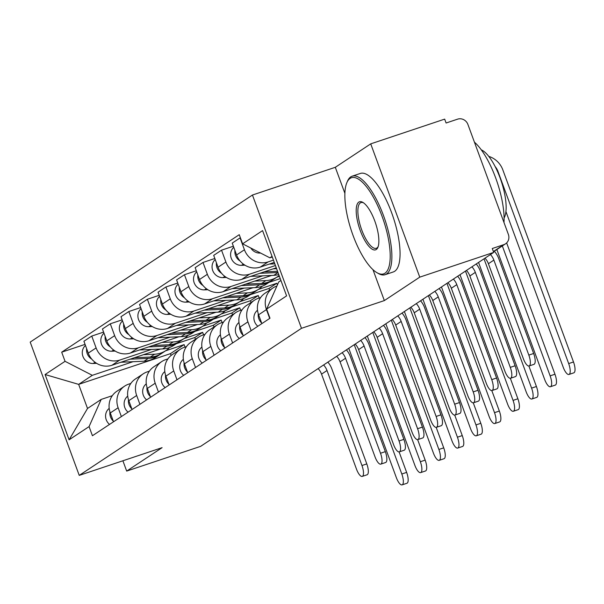 <?xml version="1.0" encoding="UTF-8"?>
<svg xmlns="http://www.w3.org/2000/svg" width="604" height="604" viewBox="0 0 604 604"><rect width="100%" height="100%" fill="white"/><g stroke="black" fill="none" stroke-linecap="round" stroke-linejoin="round"><path stroke-width="0.91" d="M419.757 277.145L370.72 143.865L335.303 167.3L252.442 195.032L30.2 342.106L79.237 475.386L301.479 328.312L384.348 300.581L419.757 277.145L493.702 252.404L200.626 446.348L126.681 471.09L162.099 447.655L79.237 475.386M370.72 143.865L444.665 119.124L446.099 123.005L457.613 119.154A8.313 7.807 56.5 0 1 467.904 124.439L508.364 234.405A8.313 7.807 56.5 0 1 505.518 243.82L493.476 251.785M122.891 460.776L126.681 471.09M493.392 251.543L503.796 244.658L492.275 248.516L493.702 252.404M503.796 244.658A8.313 7.807 56.5 0 0 505.518 243.82M273.438 260.128L268.101 261.917A19.109 17.954 -123.5 0 1 244.431 249.762L240.075 237.908L232.23 243.102L236.587 254.956A19.109 17.954 56.5 0 0 260.256 267.104L274.284 262.415M272.993 287.942L265.148 293.136A19.109 17.954 56.5 0 0 258.61 314.79L266.455 309.603A19.109 17.954 -123.5 0 1 272.993 287.942A19.109 17.954 -123.5 0 1 276.911 286.024M266.455 309.603L269.694 318.421M258.61 314.79L261.849 323.616M275.424 265.534L249.565 274.186A19.109 17.954 -123.5 0 1 225.896 262.03L221.532 250.177L213.688 255.371L218.052 267.225A19.109 17.954 56.5 0 0 241.721 279.38L276.27 267.814M251.158 330.69L247.912 321.872A19.109 17.954 -123.5 0 1 254.458 300.211A19.109 17.954 -123.5 0 1 258.429 298.278L260.626 297.538M233.378 246.221L221.532 250.177M254.458 300.211L246.613 305.405A19.109 17.954 56.5 0 0 240.067 327.066L243.314 335.884M262.785 275.824L231.022 286.455A19.109 17.954 -123.5 0 1 207.353 274.299L202.997 262.453L195.152 267.64L199.509 279.493A19.109 17.954 56.5 0 0 223.178 291.649L271.634 275.432M232.616 342.959L229.369 334.14A19.109 17.954 -123.5 0 1 235.915 312.479A19.109 17.954 -123.5 0 1 239.886 310.547L242.091 309.807M214.835 258.489L202.997 262.453M235.915 312.479L228.07 317.674A19.109 17.954 56.5 0 0 221.525 339.335L224.771 348.153M244.243 288.093L212.48 298.723A19.109 17.954 -123.5 0 1 188.81 286.568L184.454 274.722L176.61 279.909L180.974 291.762A19.109 17.954 56.5 0 0 204.635 303.918L253.091 287.7M279.403 276.33L276.836 277.191M214.073 355.228L210.834 346.409A19.109 17.954 -123.5 0 1 217.372 324.748A19.109 17.954 -123.5 0 1 221.343 322.815L223.548 322.075M196.292 270.758L184.454 274.722M217.372 324.748L209.535 329.943A19.109 17.954 56.5 0 0 202.989 351.603L206.236 360.422M268.991 282.378L280.241 278.618M225.707 300.362L193.944 310.992A19.109 17.954 -123.5 0 1 170.275 298.837L165.911 286.991L158.067 292.177L162.431 304.031A19.109 17.954 56.5 0 0 186.1 316.186L234.556 299.969M277.41 284.907L276.806 283.261L258.301 289.459M195.537 367.504L192.291 358.678A19.109 17.954 -123.5 0 1 198.837 337.017A19.109 17.954 -123.5 0 1 202.808 335.084L205.005 334.352M177.757 283.027L165.911 286.991M198.837 337.017L190.992 342.211A19.109 17.954 56.5 0 0 184.447 363.872L187.693 372.691M250.456 294.646L268.961 288.455L269.603 290.192M207.164 312.63L175.402 323.261A19.109 17.954 -123.5 0 1 151.732 311.105L147.376 299.259L139.532 304.446L143.888 316.3A19.109 17.954 56.5 0 0 167.557 328.455L216.013 312.238M259.184 298.021L258.263 295.53L239.758 301.728M176.995 379.773L173.748 370.947A19.109 17.954 -123.5 0 1 180.294 349.293A19.109 17.954 -123.5 0 1 184.265 347.353L186.47 346.62M159.214 295.296L147.376 299.259M180.294 349.293L172.45 354.48A19.109 17.954 56.5 0 0 165.904 376.141L169.15 384.959M231.913 306.915L250.418 300.724L251.06 302.461M188.622 324.907L156.859 335.53A19.109 17.954 -123.5 0 1 133.19 323.374L128.833 311.528L120.989 316.715L125.353 328.568A19.109 17.954 56.5 0 0 149.022 340.724L197.47 324.507M240.641 310.297L239.728 307.798L221.215 313.997M158.452 392.041L155.213 383.215A19.109 17.954 -123.5 0 1 161.751 361.562A19.109 17.954 -123.5 0 1 165.722 359.622L167.927 358.889M140.672 307.564L128.833 311.528M161.751 361.562L153.914 366.749A19.109 17.954 56.5 0 0 147.368 388.41L150.615 397.228M213.371 319.184L231.883 312.993L232.517 314.729M170.086 337.175L138.324 347.798A19.109 17.954 -123.5 0 1 114.654 335.65L110.29 323.797L102.446 328.984L106.81 340.837A19.109 17.954 56.5 0 0 130.479 352.993L178.935 336.775M222.098 322.566L221.185 320.075L202.68 326.266M139.917 404.31L136.67 395.484A19.109 17.954 -123.5 0 1 143.216 373.831A19.109 17.954 -123.5 0 1 147.187 371.89L149.384 371.158M122.136 319.833L110.29 323.797M143.216 373.831L135.371 379.018A19.109 17.954 56.5 0 0 128.826 400.679L132.072 409.497M194.835 331.453L213.34 325.262L213.982 326.998M151.544 349.444L119.781 360.067A19.109 17.954 -123.5 0 1 96.111 347.919L91.755 336.066L83.911 341.252L88.267 353.106A19.109 17.954 56.5 0 0 111.936 365.261L160.392 349.044M203.563 334.835L202.642 332.343L184.137 338.534M121.374 416.579L118.127 407.753A19.109 17.954 -123.5 0 1 124.673 386.099A19.109 17.954 -123.5 0 1 128.644 384.159L130.849 383.427M103.594 332.102L91.755 336.066M124.673 386.099L116.829 391.286A19.109 17.954 56.5 0 0 110.283 412.947L113.529 421.766M176.292 343.721L194.798 337.53L195.439 339.267M202.642 332.343L194.798 337.53M221.185 320.075L213.34 325.262M239.728 307.798L231.883 312.993M258.263 295.53L250.418 300.724M276.806 283.261L268.961 288.455M272.064 256.383L269.882 257.825L272.291 257.017M269.882 257.825L242.612 243.82L262.574 230.607L286.598 295.885L266.628 309.097L278.746 281.917L280.928 280.475M185.02 347.104L184.107 344.612L170.434 353.657L78.656 384.37L87.52 408.463L101.185 399.418L89.075 426.598L92.427 435.733L269.988 318.233L266.628 309.097M89.075 426.598L69.105 439.81L45.089 374.533L65.051 361.32L92.321 375.326L78.656 384.37L45.089 374.533M242.612 243.82L239.252 234.684L61.691 352.185L65.051 361.32M252.442 195.032L301.479 328.312M335.303 167.3L344.892 193.348M372.962 269.656L384.348 300.581M170.434 353.657L171.106 355.469M184.107 344.612L165.594 350.803M133.001 361.713L92.321 375.326M101.185 399.418L112.306 395.696M85.058 344.371L61.691 352.185M87.52 408.463L69.105 439.81M494.314 251.234A20.981 19.713 -123.5 0 1 498.7 258.474L533.657 353.483A9.558 3.179 71.5 0 1 533.951 364.355L529.119 365.971A9.558 3.179 -108.5 0 0 528.825 355.099L493.868 260.098A15.583 14.639 56.5 0 0 490.463 254.548M493.868 260.098L488.402 263.714L523.358 358.716A9.558 3.179 -108.5 0 0 529.119 365.971M488.402 263.714A15.583 14.639 56.5 0 0 484.997 258.165M488.772 156.391A20.981 19.713 -123.5 0 1 502.807 169.822L573.498 361.97A9.558 3.179 71.5 0 1 573.8 372.842L568.968 374.457A9.558 3.179 -108.5 0 0 568.674 363.585L497.975 171.438A15.583 14.639 56.5 0 0 495.114 166.508M505.925 211.528L563.2 367.202A9.558 3.179 -108.5 0 0 568.968 374.457M260.573 253.046L260.09 253.068A10.389 9.755 -123.5 0 1 250.796 248.018M476.201 263.986A20.981 19.713 -123.5 0 1 480.157 270.743L515.114 365.752A9.558 3.179 71.5 0 1 515.416 376.624L510.584 378.24A9.558 3.179 -108.5 0 0 510.282 367.368L475.325 272.366A15.583 14.639 56.5 0 0 471.92 266.817M475.325 272.366L469.859 275.983L504.816 370.984A9.558 3.179 -108.5 0 0 510.584 378.24M258.255 313.755A10.389 9.755 56.5 0 0 261.615 322.966M257.515 310.252A10.389 9.755 56.5 0 0 257.855 326.258M469.859 275.983A15.583 14.639 56.5 0 0 466.454 270.433M457.658 276.255A20.981 19.713 -123.5 0 1 461.615 283.019L496.571 378.021A9.558 3.179 71.5 0 1 496.873 388.893L492.041 390.509A9.558 3.179 -108.5 0 0 491.739 379.637L456.79 284.635A15.583 14.639 56.5 0 0 453.377 279.086M456.79 284.635L451.324 288.251L486.273 383.253A9.558 3.179 -108.5 0 0 492.041 390.509M239.72 326.024A10.389 9.755 56.5 0 0 243.072 335.235M238.98 322.521A10.389 9.755 56.5 0 0 239.312 338.527M451.324 288.251A15.583 14.639 56.5 0 0 447.911 282.702M506.643 242.906L554.963 374.238A9.558 3.179 71.5 0 1 555.257 385.11L550.433 386.726A9.558 3.179 -108.5 0 0 550.131 375.854L502.324 245.934M496.858 249.55L544.665 379.471A9.558 3.179 -108.5 0 0 550.433 386.726M274.805 263.85L269.256 264.099M244.945 265.186L241.547 265.337A10.389 9.755 -123.5 0 1 231.475 258.806A10.389 9.755 -123.5 0 1 233.771 247.285M240.098 260.996A10.389 9.755 -123.5 0 1 234.948 250.479M528.885 366.024L536.42 386.507A9.558 3.179 71.5 0 1 536.722 397.379L531.89 398.995A9.558 3.179 -108.5 0 0 531.588 388.123L484.015 258.814M478.549 262.43L526.122 391.739A9.558 3.179 -108.5 0 0 531.89 398.995M277.546 271.279L264.122 271.883M276.587 268.682L273.227 268.833M278.754 274.571A24.93 23.42 -123.5 0 1 273.831 275.333L250.713 276.368M277.991 272.51L259.826 273.318M226.402 277.455L223.012 277.606A10.389 9.755 -123.5 0 1 212.933 271.075A10.389 9.755 -123.5 0 1 215.228 259.554M221.555 273.265A10.389 9.755 -123.5 0 1 216.406 262.755M350.086 178.399A50.691 16.859 -108.5 0 0 346.839 182.71A50.691 16.859 -108.5 0 0 351.543 231.158A50.691 16.859 -108.5 0 0 376.941 272.676A50.691 16.859 -108.5 0 0 384.974 273.212A50.691 16.859 -108.5 0 0 382.03 216.209A50.691 16.859 -108.5 0 0 350.086 178.399M346.839 182.71L347.443 181.283A51.936 17.274 71.5 0 1 350.773 176.859A51.936 17.274 71.5 0 1 352.162 176.179A51.936 17.274 71.5 0 1 384.28 217.765A51.936 17.274 71.5 0 1 386.515 274.005A51.936 17.274 71.5 0 1 385.126 274.684A51.936 17.274 71.5 0 1 378.293 273.453L376.941 272.676M358.814 202.106A25.345 8.433 71.5 0 1 362.823 202.37A25.345 8.433 71.5 0 1 375.529 223.133A25.345 8.433 71.5 0 1 377.877 247.353A25.345 8.433 71.5 0 1 376.254 249.505A25.345 8.433 71.5 0 1 360.278 230.6A25.345 8.433 71.5 0 1 358.814 202.106M363.517 202.816A24.1 8.018 -108.5 0 0 360.996 202.582A24.1 8.018 -108.5 0 0 360.354 202.899A24.1 8.018 -108.5 0 0 361.388 228.992A24.1 8.018 -108.5 0 0 376.292 248.282A24.1 8.018 -108.5 0 0 376.941 247.972A24.1 8.018 -108.5 0 0 378.164 246.583M352.162 176.179L360.339 173.446A51.936 17.274 71.5 0 1 392.457 215.032A51.936 17.274 71.5 0 1 394.691 271.272A51.936 17.274 71.5 0 1 393.302 271.951L385.126 274.684M481.305 149.86A37.395 12.442 71.5 0 1 501.207 181.072A37.395 12.442 71.5 0 1 504.098 217.976M474.434 142.182A51.936 17.274 71.5 0 1 503.993 222.521M439.123 288.523A20.981 19.713 -123.5 0 1 443.079 295.288L478.036 390.29A9.558 3.179 71.5 0 1 478.33 401.162L473.498 402.777A9.558 3.179 -108.5 0 0 473.204 391.905L438.247 296.904A15.583 14.639 56.5 0 0 434.842 291.354M438.247 296.904L432.781 300.52L467.738 395.522A9.558 3.179 -108.5 0 0 473.498 402.777M221.177 338.293A10.389 9.755 56.5 0 0 224.537 347.504M220.437 334.79A10.389 9.755 56.5 0 0 220.777 350.796M432.781 300.52A15.583 14.639 56.5 0 0 429.376 294.971M420.58 300.792A20.981 19.713 -123.5 0 1 424.536 307.557L459.493 402.558A9.558 3.179 71.5 0 1 459.795 413.43L454.963 415.046A9.558 3.179 -108.5 0 0 454.661 404.174L419.704 309.173A15.583 14.639 56.5 0 0 416.299 303.623M419.704 309.173L414.238 312.789L449.195 407.791A9.558 3.179 -108.5 0 0 454.963 415.046M202.634 350.562A10.389 9.755 56.5 0 0 205.994 359.773M201.895 347.058A10.389 9.755 56.5 0 0 202.234 363.064M414.238 312.789A15.583 14.639 56.5 0 0 410.833 307.24M402.038 313.061A20.981 19.713 -123.5 0 1 405.994 319.826L440.95 414.827A9.558 3.179 71.5 0 1 441.252 425.699L436.42 427.315A9.558 3.179 -108.5 0 0 436.126 416.443L401.169 321.441A15.583 14.639 56.5 0 0 397.757 315.892M401.169 321.441L395.703 325.058L430.652 420.059A9.558 3.179 -108.5 0 0 436.42 427.315M184.099 362.83A10.389 9.755 56.5 0 0 187.451 372.041M183.359 359.327A10.389 9.755 56.5 0 0 183.692 375.333M395.703 325.058A15.583 14.639 56.5 0 0 392.29 319.508M510.342 378.293L517.877 398.776A9.558 3.179 71.5 0 1 518.179 409.648L513.347 411.264A9.558 3.179 -108.5 0 0 513.053 400.392L465.473 271.083M460.006 274.699L507.579 404.008A9.558 3.179 -108.5 0 0 513.347 411.264M279.108 275.537A24.93 23.42 -123.5 0 1 277.221 276.934L272.94 279.765A24.93 23.42 -123.5 0 1 261.592 283.435L245.579 284.152M277.221 276.934A24.93 23.42 -123.5 0 1 265.873 280.603L254.684 281.102M271.913 280.407A24.93 23.42 -123.5 0 1 270.924 281.102A24.93 23.42 -123.5 0 1 259.569 284.771L241.283 285.586M270.924 281.102L266.643 283.933A24.93 23.42 -123.5 0 1 255.296 287.602L232.178 288.637M207.867 289.724L204.469 289.875A10.389 9.755 -123.5 0 1 194.397 283.344A10.389 9.755 -123.5 0 1 196.693 271.823M203.019 285.533A10.389 9.755 -123.5 0 1 197.863 275.024M491.799 390.561L499.342 411.045A9.558 3.179 71.5 0 1 499.636 421.917L494.812 423.532A9.558 3.179 -108.5 0 0 494.51 412.66L446.93 283.351M441.464 286.968L489.044 416.277A9.558 3.179 -108.5 0 0 494.812 423.532M262.37 286.13A24.93 23.42 -123.5 0 1 258.678 289.203L254.405 292.034A24.93 23.42 -123.5 0 1 243.05 295.703L227.044 296.421M258.678 289.203A24.93 23.42 -123.5 0 1 247.33 292.872L236.149 293.37M253.37 292.676A24.93 23.42 -123.5 0 1 252.381 293.37A24.93 23.42 -123.5 0 1 241.034 297.04L222.74 297.855M252.381 293.37L248.101 296.202A24.93 23.42 -123.5 0 1 236.753 299.871L213.635 300.905M189.324 301.992L185.926 302.143A10.389 9.755 -123.5 0 1 175.855 295.613A10.389 9.755 -123.5 0 1 178.15 284.091M184.477 297.802A10.389 9.755 -123.5 0 1 179.328 287.293M473.264 402.83L480.799 423.313A9.558 3.179 71.5 0 1 481.101 434.185L476.269 435.801A9.558 3.179 -108.5 0 0 475.967 424.929L428.395 295.62M422.928 299.237L470.501 428.546A9.558 3.179 -108.5 0 0 476.269 435.801M243.835 298.406A24.93 23.42 -123.5 0 1 240.143 301.471L235.862 304.303A24.93 23.42 -123.5 0 1 224.514 307.972L208.501 308.689M240.143 301.471A24.93 23.42 -123.5 0 1 228.788 305.141L217.606 305.639M234.835 304.945A24.93 23.42 -123.5 0 1 233.839 305.639A24.93 23.42 -123.5 0 1 222.491 309.308L204.205 310.124M233.839 305.639L229.565 308.47A24.93 23.42 -123.5 0 1 218.21 312.14L195.1 313.174M170.781 314.261L167.391 314.412A10.389 9.755 -123.5 0 1 157.319 307.881A10.389 9.755 -123.5 0 1 159.607 296.36M165.934 310.071A10.389 9.755 -123.5 0 1 160.785 299.561M383.502 325.329A20.981 19.713 -123.5 0 1 387.458 332.094L422.415 427.096A9.558 3.179 71.5 0 1 422.709 437.968L417.877 439.584A9.558 3.179 -108.5 0 0 417.583 428.712L382.626 333.71A15.583 14.639 56.5 0 0 379.221 328.161M382.626 333.71L377.16 337.326L412.117 432.336A9.558 3.179 -108.5 0 0 417.877 439.584M165.556 375.099A10.389 9.755 56.5 0 0 168.916 384.318M164.817 371.596A10.389 9.755 56.5 0 0 165.156 387.602M377.16 337.326A15.583 14.639 56.5 0 0 373.755 331.777M454.721 415.099L462.256 435.582A9.558 3.179 71.5 0 1 462.558 446.454L457.726 448.07A9.558 3.179 -108.5 0 0 457.432 437.198L409.852 307.889M404.386 311.505L451.966 440.822A9.558 3.179 -108.5 0 0 457.726 448.07M225.292 310.675A24.93 23.42 -123.5 0 1 221.6 313.74L217.319 316.572A24.93 23.42 -123.5 0 1 205.972 320.241L189.958 320.958M221.6 313.74A24.93 23.42 -123.5 0 1 210.252 317.41L199.063 317.908M216.292 317.213A24.93 23.42 -123.5 0 1 215.303 317.908A24.93 23.42 -123.5 0 1 203.948 321.577L185.662 322.393M215.303 317.908L211.023 320.739A24.93 23.42 -123.5 0 1 199.675 324.408L176.557 325.443M152.246 326.53L148.848 326.681A10.389 9.755 -123.5 0 1 138.777 320.15A10.389 9.755 -123.5 0 1 141.072 308.629M147.399 322.34A10.389 9.755 -123.5 0 1 142.242 311.83M364.959 337.598A20.981 19.713 -123.5 0 1 368.916 344.363L403.872 439.365A9.558 3.179 71.5 0 1 404.174 450.237L399.342 451.852A9.558 3.179 -108.5 0 0 399.04 440.98L364.084 345.979A15.583 14.639 56.5 0 0 360.679 340.429M364.084 345.979L358.617 349.595L393.574 444.604A9.558 3.179 -108.5 0 0 399.342 451.852M147.014 387.368A10.389 9.755 56.5 0 0 150.373 396.586M146.274 383.865A10.389 9.755 56.5 0 0 146.613 399.878M358.617 349.595A15.583 14.639 56.5 0 0 355.212 344.046M436.179 427.368L443.721 447.851A9.558 3.179 71.5 0 1 444.016 458.723L439.191 460.339A9.558 3.179 -108.5 0 0 438.889 449.467L391.309 320.158M385.843 323.774L433.423 453.091A9.558 3.179 -108.5 0 0 439.191 460.339M206.749 322.944A24.93 23.42 -123.5 0 1 203.057 326.009L198.784 328.84A24.93 23.42 -123.5 0 1 187.429 332.51L171.423 333.227M203.057 326.009A24.93 23.42 -123.5 0 1 191.71 329.678L180.528 330.177M197.75 329.482A24.93 23.42 -123.5 0 1 196.761 330.184A24.93 23.42 -123.5 0 1 185.413 333.846L167.119 334.661M196.761 330.184L192.48 333.015A24.93 23.42 -123.5 0 1 181.132 336.677L158.014 337.712M133.703 338.799L130.305 338.95A10.389 9.755 -123.5 0 1 120.234 332.427A10.389 9.755 -123.5 0 1 122.529 320.905M128.856 334.616A10.389 9.755 -123.5 0 1 123.707 324.099M346.417 349.867A20.981 19.713 -123.5 0 1 350.38 356.632L385.329 451.633A9.558 3.179 71.5 0 1 385.631 462.505L380.799 464.121A9.558 3.179 -108.5 0 0 380.505 453.249L345.548 358.248A15.583 14.639 56.5 0 0 342.136 352.698M345.548 358.248L340.082 361.864L375.031 456.873A9.558 3.179 -108.5 0 0 380.799 464.121M128.478 399.637A10.389 9.755 56.5 0 0 131.831 408.855M127.738 396.133A10.389 9.755 56.5 0 0 128.071 412.147M340.082 361.864A15.583 14.639 56.5 0 0 336.67 356.315M417.643 439.636L425.178 460.12A9.558 3.179 71.5 0 1 425.48 470.992L420.648 472.607A9.558 3.179 -108.5 0 0 420.346 461.735L372.774 332.427M367.308 336.05L414.88 465.359A9.558 3.179 -108.5 0 0 420.648 472.607M188.214 335.212A24.93 23.42 -123.5 0 1 184.522 338.278L180.241 341.109A24.93 23.42 -123.5 0 1 168.893 344.778L152.88 345.496M184.522 338.278A24.93 23.42 -123.5 0 1 173.167 341.947L161.985 342.445M179.214 341.751A24.93 23.42 -123.5 0 1 178.218 342.453A24.93 23.42 -123.5 0 1 166.87 346.115L148.584 346.93M178.218 342.453L173.944 345.284A24.93 23.42 -123.5 0 1 162.589 348.946L139.479 349.98M115.16 351.067L111.77 351.218A10.389 9.755 -123.5 0 1 101.698 344.695A10.389 9.755 -123.5 0 1 103.986 333.174M110.313 346.885A10.389 9.755 -123.5 0 1 105.164 336.368M327.881 362.136A20.981 19.713 -123.5 0 1 331.838 368.901L366.794 463.902A9.558 3.179 71.5 0 1 367.089 474.774L362.264 476.39A9.558 3.179 -108.5 0 0 361.962 465.525L327.006 370.516A15.583 14.639 56.5 0 0 323.601 364.967M327.006 370.516L321.539 374.133L356.496 469.142A9.558 3.179 -108.5 0 0 362.264 476.39M109.936 411.905A10.389 9.755 56.5 0 0 113.295 421.124M109.196 408.402A10.389 9.755 56.5 0 0 109.535 424.416M321.539 374.133A15.583 14.639 56.5 0 0 318.134 368.591M399.101 451.905L406.635 472.388A9.558 3.179 71.5 0 1 406.937 483.26L402.105 484.876A9.558 3.179 -108.5 0 0 401.811 474.004L354.231 344.695M348.765 348.319L396.345 477.628A9.558 3.179 -108.5 0 0 402.105 484.876M169.671 347.481A24.93 23.42 -123.5 0 1 165.979 350.554L161.698 353.385A24.93 23.42 -123.5 0 1 150.351 357.047L134.337 357.764M165.979 350.554A24.93 23.42 -123.5 0 1 154.632 354.216L143.442 354.714M160.672 354.019A24.93 23.42 -123.5 0 1 159.683 354.722A24.93 23.42 -123.5 0 1 148.327 358.383L130.041 359.206M159.683 354.722L155.402 357.553A24.93 23.42 -123.5 0 1 144.054 361.215L120.936 362.249M96.625 363.336L93.227 363.487A10.389 9.755 -123.5 0 1 83.156 356.964A10.389 9.755 -123.5 0 1 85.451 345.443M91.778 359.154A10.389 9.755 -123.5 0 1 86.621 348.636M111.936 365.261L119.781 360.067M130.479 352.993L138.324 347.798M149.022 340.724L156.859 335.53M167.557 328.455L175.402 323.261M186.1 316.186L193.944 310.992M204.635 303.918L212.48 298.723M223.178 291.649L231.022 286.455M241.721 279.38L249.565 274.186M260.256 267.104L268.101 261.917M128.826 400.679L136.67 395.484M147.368 388.41L155.213 383.215M165.904 376.141L173.748 370.947M184.447 363.872L192.291 358.678M202.989 351.603L210.834 346.409M221.525 339.335L229.369 334.14M240.067 327.066L247.912 321.872M110.283 412.947L118.127 407.753M106.81 340.837L114.654 335.65M125.353 328.568L133.19 323.374M143.888 316.3L151.732 311.105M162.431 304.031L170.275 298.837M180.974 291.762L188.81 286.568M199.509 279.493L207.353 274.299M218.052 267.225L225.896 262.03M236.587 254.956L244.431 249.762M88.267 353.106L96.111 347.919M528.825 355.099L533.657 353.483M568.674 363.585L573.498 361.97M497.583 171.695L497.975 171.438M510.282 367.368L515.114 365.752M491.739 379.637L496.571 378.021M550.131 375.854L554.963 374.238M241.547 265.337L243.382 264.122M531.588 388.123L536.42 386.507M273.831 275.333L278.014 272.563M223.012 277.606L224.847 276.39M473.204 391.905L478.036 390.29M454.661 404.174L459.493 402.558M436.126 416.443L440.95 414.827M513.053 400.392L517.877 398.776M261.592 283.435L265.873 280.603M255.296 287.602L259.569 284.771M204.469 289.875L206.304 288.659M494.51 412.66L499.342 411.045M243.05 295.703L247.33 292.872M236.753 299.871L241.034 297.04M185.926 302.143L187.768 300.928M475.967 424.929L480.799 423.313M224.514 307.972L228.788 305.141M218.21 312.14L222.491 309.308M167.391 314.412L169.226 313.197M417.583 428.712L422.415 427.096M457.432 437.198L462.256 435.582M205.972 320.241L210.252 317.41M199.675 324.408L203.948 321.577M148.848 326.681L150.683 325.465M399.04 440.98L403.872 439.365M438.889 449.467L443.721 447.851M187.429 332.51L191.71 329.678M181.132 336.677L185.413 333.846M130.305 338.95L132.148 337.734M380.505 453.249L385.329 451.633M420.346 461.735L425.178 460.12M168.893 344.778L173.167 341.947M162.589 348.946L166.87 346.115M111.77 351.218L113.605 350.003M361.962 465.525L366.794 463.902M401.811 474.004L406.635 472.388M150.351 357.047L154.632 354.216M144.054 361.215L148.327 358.383M93.227 363.487L95.062 362.272"/></g></svg>
